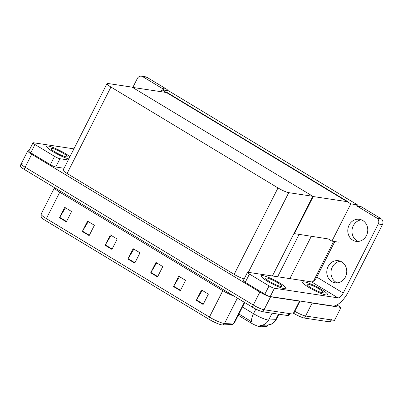 <?xml version="1.0" encoding="UTF-8"?>
<svg xmlns="http://www.w3.org/2000/svg" width="403" height="403" viewBox="0 0 403 403"><rect width="100%" height="100%" fill="white"/><g stroke="black" fill="none" stroke-linecap="round" stroke-linejoin="round"><path stroke-width="0.6" d="M333.649 241.392L313.443 281.229M336.923 304.955L341.039 307.439L334.475 320.38L305.575 316.012A8.816 1.38 -153.1 0 1 294.815 311.292L294.487 311.096L294.815 311.292A8.816 1.38 -153.1 0 0 305.575 316.012L330.551 319.786A8.816 1.38 -153.1 0 0 331.568 319.644M341.039 307.439L312.139 303.076A8.816 1.38 -153.1 0 1 310.275 302.588M267.809 325.065L267.169 326.324A7.934 1.239 -153.1 0 1 266.771 326.49L260.429 326.808A7.934 1.239 -153.1 0 1 250.223 322.521L238.249 315.287M161.981 89.819L350.837 203.873L357.476 204.875L168.625 90.821L161.981 89.819L161.029 91.698M357.476 204.875L356.967 205.883M293.913 233.554L328.284 238.934L331.931 241.135L338.575 242.138M350.837 203.873L331.931 241.135M294.326 233.805L313.227 196.543L132.491 87.386L167.366 92.655L348.101 201.807L313.227 196.543M299.066 300.895L299.52 301.172L292.956 314.108L264.056 309.746A8.816 1.38 -153.1 0 1 253.296 305.021L25.137 167.23A8.816 1.38 -153.1 0 1 21.198 163.835A8.816 1.38 -153.1 0 1 22.22 163.689M299.52 301.172L270.62 296.804A8.816 1.38 -153.1 0 1 259.859 292.084L31.701 154.289A8.816 1.38 -153.1 0 1 27.767 150.893A8.816 1.38 -153.1 0 1 28.784 150.752L28.961 150.777M312.819 196.291L132.078 87.139L108.019 83.507A8.816 1.38 26.9 0 0 106.997 83.648A8.816 1.38 26.9 0 0 110.936 87.043L277.994 187.934A8.816 1.38 26.9 0 0 288.76 192.659L312.819 196.291L272.393 275.974M106.997 83.648L63.15 170.076A8.816 1.38 26.9 0 0 67.089 173.471L234.148 274.362A8.816 1.38 26.9 0 0 244.147 278.926M259.95 325.407L267.733 325.07L271.34 324.163C273.521 323.146 275.168 321.569 276.282 319.433L278.926 314.219M238.903 313.997L251.804 321.836A10.282 4.342 -58.9 0 1 253.507 313.68A11.752 1.839 26.9 0 0 267.859 319.977A11.752 1.839 26.9 0 0 268.63 320.027L275.692 319.675A11.752 1.839 26.9 0 0 276.282 319.433M331.432 319.922L330.52 321.715A8.816 1.38 -153.1 0 1 329.498 321.856L304.522 318.083A8.816 1.38 -153.1 0 1 293.762 313.363L293.434 313.166M290.054 313.373A8.816 1.38 -153.1 0 1 289.032 313.514L264.056 309.746A8.816 1.38 -153.1 0 1 253.296 305.021L25.137 167.23A8.816 1.38 -153.1 0 1 21.198 163.835L27.767 150.893M203.132 304.461L208.386 294.109L201.545 289.979L196.296 300.331L203.132 304.461M202.271 290.417L196.493 299.973A2.353 0.992 121.1 0 0 196.296 300.331M180.337 290.694L185.587 280.342L178.751 276.211L173.497 286.563L180.337 290.694M179.471 276.649L173.698 286.206A2.353 0.992 121.1 0 0 173.497 286.563M157.538 276.926L162.792 266.574L155.951 262.444L150.702 272.796L157.538 276.926M156.676 262.882L150.898 272.438A2.353 0.992 121.1 0 0 150.702 272.796M66.349 221.852L71.598 211.504L64.762 207.374L59.508 217.721L66.349 221.852M65.487 207.807L59.709 217.363A2.353 0.992 121.1 0 0 59.508 217.721M89.149 235.619L94.398 225.272L87.557 221.141L82.308 231.488L89.149 235.619M88.282 221.579L82.504 231.136A2.353 0.992 121.1 0 0 82.308 231.488M111.943 249.392L117.197 239.039L110.357 234.909L105.102 245.261L111.943 249.392M111.082 235.347L105.304 244.903A2.353 0.992 121.1 0 0 105.102 245.261M134.743 263.159L139.992 252.807L133.151 248.676L127.902 259.028L134.743 263.159M133.877 249.114L128.099 258.671A2.353 0.992 121.1 0 0 127.902 259.028M231.846 324.48A2.937 2.801 -92.9 0 0 233.886 322.964A11.752 1.839 26.9 0 0 234.475 322.722C233.211 324.113 232.39 324.697 232.007 324.46A10.574 1.652 -153.1 0 1 231.846 324.48L222.501 324.944A10.574 1.652 -153.1 0 1 208.895 319.231L45.846 220.758A10.574 1.652 -153.1 0 1 41.177 217.106L41.121 214.084A11.752 1.839 26.9 0 0 46.37 218.612A2.937 1.239 121.1 0 0 45.846 220.758M289.913 313.65L289.001 315.443A8.816 1.38 -153.1 0 1 287.984 315.584L263.008 311.816A8.816 1.38 -153.1 0 1 252.243 307.091L24.089 169.3A8.816 1.38 -153.1 0 1 20.15 165.905L21.198 163.835M69.941 156.696A13.954 2.181 26.9 0 0 48.325 146.077A13.954 2.181 26.9 0 0 46.708 146.304A13.954 2.181 26.9 0 0 54.491 152.591A13.954 2.181 26.9 0 0 68.812 158.918A13.954 2.181 26.9 0 1 54.491 152.591A13.954 2.181 26.9 0 1 46.708 146.304A13.954 2.181 26.9 0 1 48.325 146.077A13.954 2.181 26.9 0 1 69.941 156.696M54.571 156.369A4.408 0.69 26.9 0 0 59.951 158.727L55.75 167.008A4.408 0.69 -153.1 0 1 50.37 164.646L54.571 156.369L34.965 144.526L30.764 152.808A4.408 0.69 -153.1 0 1 28.794 151.11L32.996 142.828A4.408 0.69 26.9 0 0 34.965 144.526M50.37 164.646L30.764 152.808M55.75 167.008L64.072 168.268M141.428 76.192L145.614 76.827A4.408 3.934 98.6 0 1 146.924 77.3L142.738 76.671A4.408 3.934 -81.4 0 0 141.428 76.192A4.408 3.934 -81.4 0 0 137.347 78.484L132.809 87.436M163.809 90.091A4.408 3.934 -81.4 0 0 162.344 88.509L166.53 89.139L146.924 77.3M166.53 89.139A4.408 3.934 98.6 0 1 167.991 90.725M162.344 88.509L142.738 76.671M73.915 148.858L33.509 142.758A4.408 0.69 26.9 0 0 32.996 142.828M68.268 159.986L59.951 158.727M358.242 241.442A11.163 9.969 98.6 0 1 356.977 240.803A11.163 9.969 98.6 0 1 352.247 228.708A11.163 9.969 98.6 0 1 361.501 219.867M352.791 240.168A11.163 9.969 98.6 0 1 348.373 226.924A11.163 9.969 98.6 0 1 359.446 219.297A11.163 9.969 98.6 0 1 362.765 220.501A11.163 9.969 98.6 0 1 367.188 233.75A11.163 9.969 98.6 0 1 356.111 241.377A11.163 9.969 98.6 0 1 352.791 240.168M337.235 282.841A11.163 9.969 98.6 0 1 335.971 282.206A11.163 9.969 98.6 0 1 331.246 270.111A11.163 9.969 98.6 0 1 340.495 261.27M331.785 281.571A11.163 9.969 98.6 0 1 327.367 268.327A11.163 9.969 98.6 0 1 338.439 260.701A11.163 9.969 98.6 0 1 341.764 261.905A11.163 9.969 98.6 0 1 346.182 275.153A11.163 9.969 98.6 0 1 335.11 282.78A11.163 9.969 98.6 0 1 331.785 281.571M284.463 288.689A13.954 2.181 26.9 0 0 286.075 288.462A13.954 2.181 26.9 0 0 277.319 281.632A13.954 2.181 26.9 0 0 262.801 275.612A13.954 2.181 26.9 0 0 261.189 275.838A13.954 2.181 26.9 0 0 269.945 282.669A13.954 2.181 26.9 0 0 284.463 288.689A13.954 2.181 26.9 0 0 286.075 288.462A13.954 2.181 26.9 0 0 277.319 281.632A13.954 2.181 26.9 0 0 262.801 275.612A13.954 2.181 26.9 0 0 261.189 275.838A13.954 2.181 26.9 0 0 269.945 282.669A13.954 2.181 26.9 0 0 284.463 288.689M325.977 294.961A13.954 2.181 26.9 0 0 327.594 294.734A13.954 2.181 26.9 0 0 318.838 287.903A13.954 2.181 26.9 0 0 304.32 281.878A13.954 2.181 26.9 0 0 302.703 282.105A13.954 2.181 26.9 0 0 311.459 288.936A13.954 2.181 26.9 0 0 325.977 294.961A13.954 2.181 26.9 0 0 327.594 294.734A13.954 2.181 26.9 0 0 318.838 287.903A13.954 2.181 26.9 0 0 304.32 281.878A13.954 2.181 26.9 0 0 302.703 282.105A13.954 2.181 26.9 0 0 311.459 288.936A13.954 2.181 26.9 0 0 325.977 294.961M269.053 285.898A4.408 0.69 26.9 0 0 274.433 288.261L270.232 296.543A4.408 0.69 -153.1 0 1 264.852 294.18L269.053 285.898L249.447 274.055L245.246 282.337A4.408 0.69 -153.1 0 1 243.276 280.639L247.477 272.357A4.408 0.69 26.9 0 0 249.447 274.055M264.852 294.18L245.246 282.337M270.232 296.543L332.737 305.978A17.626 7.44 121.1 0 0 348.459 291.641L382.457 224.617L378.276 223.987L343.225 293.077A5.874 2.478 -58.9 0 1 337.981 297.857L274.433 288.261M360.091 206.356A4.408 3.934 98.6 0 1 361.4 206.83L357.219 206.2A4.408 3.934 -81.4 0 0 355.909 205.721L360.091 206.356M378.276 223.987A4.408 3.934 -81.4 0 0 376.825 218.038L381.006 218.673L361.4 206.83M381.006 218.673A4.408 3.934 98.6 0 1 382.457 224.617M376.825 218.038L357.219 206.2M334.807 241.568L316.778 277.108L343.225 293.077M337.981 297.857L311.539 281.888L247.986 272.287A4.408 0.69 26.9 0 0 247.477 272.357M311.539 281.888A5.874 2.478 121.1 0 0 316.778 277.108M280.584 286.352A8.962 1.4 26.9 0 0 281.621 286.206A8.962 1.4 26.9 0 0 276 281.818A8.962 1.4 26.9 0 0 266.68 277.949A8.962 1.4 26.9 0 0 265.642 278.095A8.962 1.4 26.9 0 0 271.264 282.483A8.962 1.4 26.9 0 0 280.584 286.352M322.103 292.618A8.962 1.4 26.9 0 0 323.141 292.472A8.962 1.4 26.9 0 0 317.519 288.09A8.962 1.4 26.9 0 0 308.194 284.221A8.962 1.4 26.9 0 0 307.157 284.367A8.962 1.4 26.9 0 0 312.778 288.755A8.962 1.4 26.9 0 0 322.103 292.618M66.107 156.817A8.962 1.4 26.9 0 0 67.145 156.671A8.962 1.4 26.9 0 0 61.523 152.289A8.962 1.4 26.9 0 0 52.199 148.42A8.962 1.4 26.9 0 0 51.161 148.566A8.962 1.4 26.9 0 0 56.783 152.949A8.962 1.4 26.9 0 0 66.107 156.817M311.282 236.365L289.853 278.609M300.013 301.036L293.762 313.363M312.139 303.076L304.522 318.083M299.061 234.521L277.627 276.765M266.771 326.49L267.486 325.08M260.429 326.808L261.144 325.397M250.223 322.521L250.878 321.231M270.62 296.804L263.008 311.816M259.859 292.084L252.243 307.091M31.701 154.289L24.089 169.3M110.936 87.043L67.089 173.471M277.994 187.934L234.148 274.362M288.76 192.659L248.334 272.342M267.723 325.07A10.282 9.798 -92.9 0 0 275.692 319.675L278.493 314.154M260.6 325.428A10.282 9.798 -92.9 0 0 268.63 320.027L272.101 313.186M242.45 307L253.507 313.68L255.85 309.066M329.498 321.856L330.551 319.786M223.242 289.576A2.937 1.239 -58.9 0 1 222.809 290.689L59.76 192.216A11.752 1.839 -153.1 0 1 54.511 187.692L41.121 214.084M234.118 296.14A11.752 1.839 -153.1 0 1 222.809 290.689L209.419 317.08A11.752 1.839 26.9 0 0 224.536 323.433L233.886 322.964L244.354 302.326M222.501 324.944A2.937 2.801 -92.9 0 0 224.536 323.433L237.382 298.114M208.895 319.231A2.937 1.239 -58.9 0 1 209.419 317.08L46.37 218.612L59.76 192.216A2.937 1.239 -58.9 0 0 60.193 191.108M287.984 315.584L289.032 313.514M134.924 262.791L128.099 258.671M112.13 249.024L105.304 244.903M89.33 235.256L82.504 231.136M66.535 221.489L59.709 217.363M157.724 276.559L150.898 272.438M180.524 290.331L173.698 286.206M203.319 304.099L196.493 299.973M234.475 322.722L244.712 302.542"/></g></svg>
